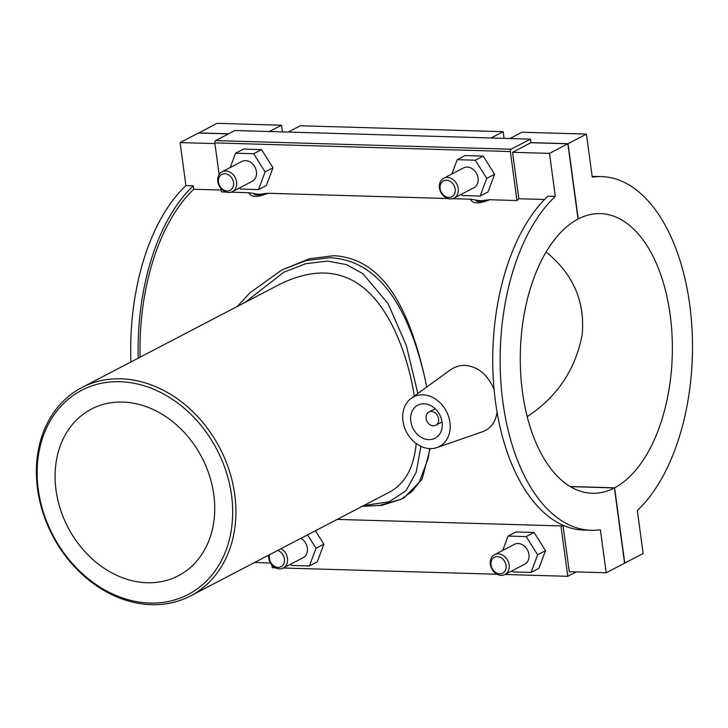 <?xml version="1.0" encoding="UTF-8"?>
<svg xmlns="http://www.w3.org/2000/svg" width="728" height="728" viewBox="0 0 728 728"><rect width="100%" height="100%" fill="white"/><g stroke="black" fill="none" stroke-linecap="round" stroke-linejoin="round"><path stroke-width="1.09" d="M546.109 251.961C573.273 274.11 585.276 301.792 582.127 334.998C575.32 369.888 557.011 397.088 527.209 416.607M149.877 603.057A115.151 92.502 62.5 0 1 43.744 434.625A115.151 92.502 62.5 0 1 211.129 439.512A115.151 92.502 62.5 0 1 149.877 603.057M151.424 604.668A117.499 94.394 -117.5 0 0 190.499 595.923A117.499 94.394 -117.5 0 0 219.847 448.093A117.499 94.394 -117.5 0 0 81.809 387.578A117.499 94.394 -117.5 0 0 42.934 512.603A117.499 94.394 -117.5 0 0 151.424 604.668M81.809 387.578L280.662 283.847C318.637 265.656 349.786 270.388 374.083 298.034C394.103 320.429 408.608 359.323 414.323 396.068M416.179 443.516C413.977 467.567 405.032 483.792 389.353 492.192L190.499 595.923M122.704 402.065A93.994 75.512 62.5 0 1 209.491 475.712A93.994 75.512 62.5 0 1 178.387 575.739A93.994 75.512 62.5 0 1 67.959 527.327A93.994 75.512 62.5 0 1 91.437 409.054A93.994 75.512 62.5 0 1 122.704 402.065M362.699 506.096L379.306 505.514L401.301 499.208L412.348 491.127L419.228 482.327L428.1 458.613L429.702 448.584M281.745 270.024L309.6 258.695L333.752 255.701C386.823 258.531 411.038 316.125 425.389 380.289C411.065 317.399 384.02 260.333 329.911 257.703L305.769 260.624L281.709 270.052L249.922 292.838L237.346 306.433M244.954 302.475L283.802 272.236L305.751 263.718L327.545 261.079L346.574 264.655L362.826 273.619L388.079 303.631L406.269 345.309L417.863 393.502M420.911 446.337L416.234 472.217L406.06 490.617L389.198 501.774L363.745 505.55M425.389 380.289L426.663 387.114M430.121 448.594L422.04 479.343L404.222 497.688L402.793 498.398M138.22 358.149A176.922 96.096 -88.3 0 1 193.302 185.849L185.913 185.631A176.922 96.096 91.7 0 0 130.958 361.934M193.302 185.849L193.766 189.253A173.446 94.212 91.7 0 0 140.085 357.175M221.203 190.054L193.766 189.253M185.913 185.631L180.098 142.597L214.924 143.607M643.133 553.517L637.309 510.474A176.922 96.096 91.7 0 0 690.717 312.931A176.922 96.096 91.7 0 0 601.474 176.604A176.922 96.096 91.7 0 0 592.246 177.15L586.422 134.107L568.058 143.689L578.241 218.964A139.876 75.976 -88.3 0 1 600.391 213.623A139.876 75.976 -88.3 0 1 672.035 334.998A139.876 75.976 -88.3 0 1 614.587 487.815L624.77 563.09L643.133 553.517M591.154 530.284L583.765 530.066A176.922 96.096 -88.3 0 1 494.521 393.739A176.922 96.096 -88.3 0 1 547.929 196.196L555.318 196.405A176.922 96.096 91.7 0 0 501.91 393.957A176.922 96.096 91.7 0 0 591.154 530.284A176.922 96.096 91.7 0 0 600.382 529.738L606.206 572.781L624.569 563.199L614.396 487.915L570.434 486.641M592.137 176.367A176.922 96.096 -88.3 0 1 594.084 176.385L601.474 176.604M563.09 525.998L569.269 571.698L606.206 572.781M544.571 199.481L518.837 198.735A173.446 94.212 91.7 0 0 516.971 200.537L489.589 199.745L484.757 200.246A27.973 22.477 62.5 0 1 475.484 199.972L470.47 199.181C472.463 203.904 478.842 204.086 489.589 199.745M470.47 199.181L452.698 198.662M447.793 198.526L267.95 193.275L263.117 193.775A27.973 22.477 62.5 0 1 253.835 193.502L248.83 192.72C250.823 197.424 257.193 197.607 267.95 193.275M248.83 192.72L231.049 192.201M226.144 192.056L221.448 191.919L220.994 188.516M411.238 398.307A27.973 22.477 -117.5 0 0 404.786 428.228A27.973 22.477 -117.5 0 0 430.075 448.594A27.973 22.477 -117.5 0 0 436.936 447.565A27.973 22.477 -117.5 0 0 449.103 418.318A27.973 22.477 -117.5 0 0 422.804 394.831A27.973 22.477 -117.5 0 0 411.238 398.307L450.132 370.088C454.8 366.803 459.796 365.229 465.128 365.374C478.351 366.748 488.015 374.893 494.121 389.789M497.078 412.139C495.613 422.094 490.827 428.61 482.691 431.686L436.936 447.565M198.671 133.024L217.026 123.332L281.509 125.216L282.419 131.895M509.855 138.529L521.94 132.232L586.422 134.107M271.881 564.901L272.254 567.694L275.466 567.785M576.23 571.899L567.776 576.312L560.97 525.935M283.347 568.013L497.115 574.246M504.986 574.483L567.776 576.312M531.03 572.435L538.911 568.331L545.518 550.668L534.061 532.477L515.988 531.959L508.108 536.063L526.18 536.591L537.646 554.782L531.03 572.435L512.958 571.908L512.203 570.716M307.534 534.871L316.007 548.311L309.391 565.975L317.262 561.861L323.878 544.198L315.415 530.767M254.545 562.516L270.498 562.981M534.061 532.477L526.18 536.591M545.518 550.668L537.646 554.782M502.739 550.413L508.108 536.063M323.878 544.198L316.007 548.311M510.346 151.533A1.865 1.01 -88.3 0 1 511.092 149.222L215.57 140.604A1.865 1.01 91.7 0 0 214.824 142.906L510.346 151.533L516.971 200.537M219.101 174.565L214.824 142.906M461.315 194.321L462.062 195.523L480.143 196.05L488.015 191.937L494.63 174.283L483.174 156.092L465.101 155.564L457.22 159.678L451.842 174.019M239.676 187.86L240.422 189.053L258.495 189.58L266.375 185.476L272.991 167.813L261.534 149.622L243.452 149.103L235.581 153.208L230.203 167.558M215.57 140.604L234.916 130.512L530.439 139.13L511.092 149.222M614.396 487.915A139.876 75.976 -88.3 0 1 592.237 493.265A139.876 75.976 -88.3 0 1 520.602 371.89A139.876 75.976 -88.3 0 1 578.041 219.073L567.867 143.789L530.921 142.715L512.558 152.298L518.837 198.735M530.921 142.715L530.439 139.13M512.558 152.298L549.494 153.371L555.318 196.405M567.867 143.789L549.494 153.371M484.766 200.246C479.57 201.984 476.467 201.893 475.466 199.972M494.63 174.283L486.75 178.387L475.293 160.206L457.22 159.678M480.143 196.05L486.75 178.387M483.174 156.092L475.293 160.206M272.991 167.813L265.11 171.926L253.653 153.735L235.581 153.208M258.495 189.58L265.11 171.926M261.534 149.622L253.653 153.735M431.376 411.457A7.462 5.997 62.5 0 1 438.265 417.308A7.462 5.997 62.5 0 1 435.799 425.243A7.462 5.997 62.5 0 1 427.036 421.403A7.462 5.997 62.5 0 1 428.901 412.012A7.462 5.997 62.5 0 1 431.376 411.457M424.014 403.785A18.655 14.979 62.5 0 1 441.241 418.4A18.655 14.979 62.5 0 1 435.071 438.247A18.655 14.979 62.5 0 1 413.158 428.637A18.655 14.979 62.5 0 1 417.817 405.178A18.655 14.979 62.5 0 1 424.014 403.785M504.904 574.519L524.742 564.173A11.193 8.991 -117.5 0 0 527.536 550.095A11.193 8.991 -117.5 0 0 514.396 544.326L494.549 554.681A11.193 8.991 62.5 0 1 507.698 560.442A11.193 8.991 62.5 0 1 504.904 574.519A11.193 8.991 62.5 0 1 501.183 575.357A11.193 8.991 62.5 0 1 490.854 566.584A11.193 8.991 62.5 0 1 494.549 554.681M309.391 565.975L291.318 565.447L290.563 564.245M281.063 548.685A11.193 8.991 62.5 0 1 287.514 558.676A11.193 8.991 62.5 0 1 283.265 568.058L303.103 557.703A11.193 8.991 -117.5 0 0 307.353 548.33A11.193 8.991 -117.5 0 0 300.901 538.329M283.265 568.058A11.193 8.991 62.5 0 1 279.543 568.886A11.193 8.991 62.5 0 1 268.696 557.857A11.193 8.991 62.5 0 1 268.632 555.164M269.697 554.618A8.954 7.189 -117.5 0 0 278.069 567.358A8.954 7.189 -117.5 0 0 284.502 560.041A8.954 7.189 -117.5 0 0 277.632 550.468M499.708 573.819A8.954 7.189 -117.5 0 0 504.468 561.106A8.954 7.189 -117.5 0 0 491.455 560.724A8.954 7.189 -117.5 0 0 499.708 573.819M263.117 193.775C257.93 195.513 254.836 195.423 253.826 193.502M454.017 198.134L473.855 187.779A11.193 8.991 -117.5 0 0 477.559 175.876A11.193 8.991 -117.5 0 0 467.221 167.103A11.193 8.991 -117.5 0 0 463.499 167.941L443.661 178.287A11.193 8.991 -117.5 0 0 440.868 192.374A11.193 8.991 -117.5 0 0 454.017 198.134A11.193 8.991 -117.5 0 0 457.712 186.222A11.193 8.991 -117.5 0 0 447.383 177.459A11.193 8.991 -117.5 0 0 443.661 178.287M232.369 191.664L252.216 181.317A11.193 8.991 -117.5 0 0 255.009 167.24A11.193 8.991 -117.5 0 0 241.86 161.47L222.022 171.826A11.193 8.991 -117.5 0 0 217.809 181.472A11.193 8.991 -117.5 0 0 232.369 191.664A11.193 8.991 -117.5 0 0 236.072 179.761A11.193 8.991 -117.5 0 0 225.744 170.989A11.193 8.991 -117.5 0 0 222.022 171.826M224.852 173.755A8.954 7.189 62.5 0 1 233.106 186.85A8.954 7.189 62.5 0 1 220.093 186.477A8.954 7.189 62.5 0 1 224.852 173.755M446.491 180.226A8.954 7.189 62.5 0 1 454.745 193.32A8.954 7.189 62.5 0 1 441.732 192.938A8.954 7.189 62.5 0 1 446.491 180.226M491.072 137.983L503.157 131.677L504.058 138.356M269.433 131.513L281.509 125.216M503.157 131.677L300.291 125.762L288.215 132.059M198.662 132.915L228.628 133.788M530.912 142.606L568.058 143.689M570.242 486.522L614.587 487.815M228.437 133.888L198.462 133.015L180.098 142.597M401.328 499.199L382.109 505.278L362.135 506.388M401.41 499.153L404.222 497.688M337.182 519.41L564.937 526.053M435.162 408.745L428.901 412.012M442.069 421.976L435.799 425.243"/></g></svg>
